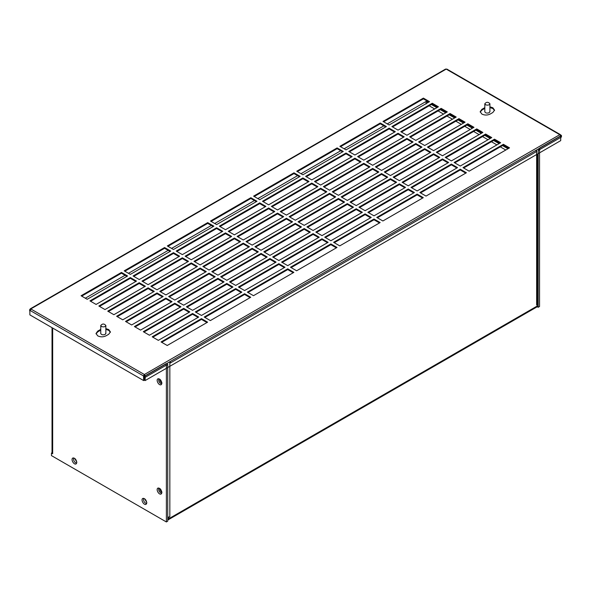 <?xml version="1.0" encoding="UTF-8"?>
<svg xmlns="http://www.w3.org/2000/svg" width="591" height="591" viewBox="0 0 591 591"><rect width="100%" height="100%" fill="white"/><g stroke="black" fill="none" stroke-linecap="round" stroke-linejoin="round"><path stroke-width="0.89" d="M167.733 517.184L169.839 516.859L168.302 517.746L167.733 520.065M167.851 520.006L537.729 306.463L538.179 304.202L536.643 305.089L537.278 304.202L537.278 154.155M538.179 305.466L168.302 519.016L167.733 518.684M161.912 382.931C160.42 382.244 159.696 380.973 159.725 379.127M161.912 492.229C160.42 491.535 159.696 490.271 159.725 488.425M536.643 305.089L536.643 150.225L536.103 150.535L536.103 151.791L170.378 362.948L170.378 361.692L169.839 362.002L169.839 516.859M538.179 304.202L536.82 303.412M168.302 517.746L167.733 517.413M146.804 502.557L144.588 498.715M76.83 462.155L74.606 458.313M489.909 111.448L489.185 112.726C486.873 113.435 485.403 113.088 484.79 111.677L484.819 111.448M537.241 306.744L538.179 307.29L538.179 150.646L539.716 147.986L561.45 135.435L560.593 134.94M539.716 147.986L539.716 149.553L561.45 137.009L561.45 135.435M538.179 150.646L539.716 149.553M146.812 502.756L146.11 504.3C143.827 505.601 140.621 499.779 142.726 498.442C144.736 498.22 146.103 499.654 146.812 502.756M143.554 498.294C143.31 500.998 144.337 502.786 146.649 503.665M76.83 462.354L76.136 463.898C73.845 465.198 70.639 459.377 72.745 458.04C74.761 457.818 76.121 459.251 76.83 462.354M73.572 457.892C73.328 460.596 74.363 462.384 76.667 463.263M161.919 383.138L161.217 384.689C158.927 385.989 155.721 380.168 157.834 378.831C159.843 378.602 161.203 380.043 161.919 383.138M158.654 378.683C158.41 381.38 159.444 383.167 161.749 384.047M161.919 492.436L161.217 493.987C158.927 495.28 155.721 489.466 157.834 488.122C159.843 487.9 161.203 489.341 161.919 492.436M158.654 487.981C158.41 490.678 159.444 492.466 161.749 493.345M105.848 333.176L105.132 334.462C102.812 335.171 101.349 334.824 100.729 333.405L100.758 333.176M30.318 309.396L29.55 309.839L30.001 310.098M29.868 311.59L29.55 309.839M143.576 375.669L144.463 376.179L166.197 363.635L166.197 365.208L144.463 377.752L143.643 377.28M144.374 375.27L144.374 374.509L145.209 375.957L145.113 380.574L144.455 380.19L144.463 376.179M166.197 363.635L167.283 363.524L167.733 364.521L167.733 521.166L166.374 521.956L166.374 365.304L167.733 364.521M52.03 327.68L52.03 452.883L52.665 453.77L51.454 453.075L52.03 452.743M51.454 453.075L51.454 455.609L166.374 521.956M539.546 149.863L539.546 306.507L538.179 307.29M101.504 326.513C103.794 327.215 105.242 326.867 105.848 325.478C104.119 323.55 102.428 323.55 100.758 325.478L101.504 326.513M485.566 104.777C487.848 105.479 489.296 105.139 489.909 103.743C488.181 101.815 486.482 101.815 484.819 103.743L485.566 104.777M429.184 105.789L434.673 108.958M438.071 110.923L443.56 114.093M446.966 116.05L452.447 119.219M455.853 121.185L461.342 124.354M464.74 126.319L470.229 129.488M473.635 131.453L479.124 134.622M482.522 136.587L488.011 139.749M491.417 141.714L496.905 144.884M500.304 146.849L505.793 150.018M85.318 298.211L125.048 275.273M128.454 273.308L168.184 250.37M171.582 248.405L211.319 225.466M214.718 223.501L254.448 200.563M257.853 198.598L297.583 175.66M300.989 173.695L340.719 150.757M344.125 148.792L383.855 125.853M387.253 123.888L426.089 101.467L427.973 102.553M426.089 104.001L426.089 101.467M431.378 104.518L436.867 107.688M440.265 109.653L445.754 112.822M449.16 114.787L454.649 117.956M458.047 119.921L463.536 123.091M466.942 125.048L472.423 128.217M475.829 130.183L481.318 133.352M484.716 135.317L490.205 138.486M493.611 140.451L499.1 143.62M502.498 145.585L507.987 148.747M145.113 380.574L560.719 140.628L560.719 136.063L559.78 134.674L560.615 135.162L446.205 69.103L445.37 69.583M30.629 309.795L29.964 309.418L30.798 308.938L29.868 310.327L29.868 314.885L143.643 380.574L144.3 380.19L144.3 377.656M29.868 309.654L30.798 308.938L144.374 374.509L559.78 134.674M447.04 69.583L446.205 69.103L30.798 308.938M143.643 380.574L143.539 375.957L144.374 374.509M485.617 134.039L491.764 137.585L451.376 160.907L445.23 157.354L485.617 134.039L485.617 134.8L445.887 157.738M491.106 137.969L485.617 134.8M476.73 128.904L482.877 132.45L442.482 155.773L436.343 152.227L476.73 128.904L476.73 129.665L437 152.604M482.219 132.835L476.73 129.665M467.836 123.77L473.982 127.324L433.595 150.639L427.448 147.093L467.836 123.77L467.836 124.531L428.106 147.469M473.325 127.7L467.836 124.531M460.263 169.203L466.41 172.757L426.022 196.072L419.876 192.526L460.263 169.203L460.263 169.964L420.533 192.902M465.752 173.133L460.263 169.964M451.376 164.076L457.523 167.622L417.135 190.937L410.989 187.391L451.376 164.076L451.376 164.83L411.646 187.775M456.865 167.999L451.376 164.83M442.482 158.942L448.628 162.488L408.241 185.81L402.094 182.257L442.482 158.942L442.482 159.703L402.752 182.641M447.971 162.872L442.482 159.703M433.595 153.808L439.741 157.354L399.353 180.676L393.207 177.13L433.595 153.808L433.595 154.569L393.865 177.507M439.083 157.738L433.595 154.569M417.135 194.107L423.282 197.66L382.887 220.975L376.74 217.429L417.135 194.107L417.135 194.867L377.398 217.806M422.617 198.037L417.135 194.867M408.241 188.98L414.387 192.526L374 215.841L367.853 212.295L408.241 188.98L408.241 189.733L368.511 212.679M413.73 192.902L408.241 189.733M399.353 183.845L405.5 187.391L365.105 210.714L358.959 207.16L399.353 183.845L399.353 184.606L359.616 207.544M404.842 187.775L399.353 184.606M390.459 178.711L396.605 182.257L356.218 205.579L350.071 202.033L390.459 178.711L390.459 179.472L350.729 202.41M395.948 182.641L390.459 179.472M374 219.01L380.146 222.563L339.751 245.878L333.605 242.332L374 219.01L374 219.771L334.262 242.709M379.488 222.94L374 219.771M365.105 213.883L371.251 217.429L330.864 240.744L324.718 237.198L365.105 213.883L365.105 214.636L325.375 237.582M370.594 217.806L365.105 214.636M356.218 208.749L362.364 212.295L321.977 235.617L315.83 232.064L356.218 208.749L356.218 209.51L316.488 232.448M361.707 212.679L356.218 209.51M347.323 203.614L353.47 207.16L313.082 230.483L306.936 226.937L347.323 203.614L347.323 204.375L307.593 227.313M352.812 207.544L347.323 204.375M304.195 228.518L310.341 232.064L269.947 255.386L263.8 251.84L304.195 228.518L304.195 229.278L264.458 252.217M309.684 232.448L304.195 229.278M313.082 233.652L319.229 237.198L278.841 260.52L272.695 256.967L313.082 233.652L313.082 234.413L273.352 257.351M318.571 237.582L313.082 234.413M321.977 238.786L328.123 242.332L287.728 265.647L281.582 262.101L321.977 238.786L321.977 239.54L282.239 262.485M327.458 242.709L321.977 239.54M330.864 243.913L337.01 247.466L296.623 270.781L290.476 267.235L330.864 243.913L330.864 244.674L291.134 267.612M336.353 247.843L330.864 244.674M287.728 268.816L293.875 272.37L253.487 295.685L247.341 292.139L287.728 268.816L287.728 269.577L247.998 292.515M293.217 272.747L287.728 269.577M278.841 263.689L284.988 267.235L244.593 290.55L238.446 287.004L278.841 263.689L278.841 264.443L239.104 287.389M284.33 267.612L278.841 264.443M269.947 258.555L276.093 262.101L235.706 285.423L229.559 281.87L269.947 258.555L269.947 259.316L230.217 282.254M275.436 262.485L269.947 259.316M261.059 253.421L267.206 256.967L226.811 280.289L220.665 276.743L261.059 253.421L261.059 254.182L221.33 277.12M266.548 257.351L261.059 254.182M217.924 278.324L224.07 281.87L183.683 305.192L177.536 301.646L217.924 278.324L217.924 279.085L178.194 302.023M223.413 282.254L217.924 279.085M226.811 283.458L232.957 287.004L192.57 310.327L186.424 306.773L226.811 283.458L226.811 284.219L187.081 307.157M232.3 287.389L226.811 284.219M235.706 288.593L241.852 292.139L201.465 315.454L195.318 311.908L235.706 288.593L235.706 289.346L195.976 312.292M241.194 292.515L235.706 289.346M244.593 293.72L250.739 297.273L210.352 320.588L204.205 317.042L244.593 293.72L244.593 294.481L204.863 317.419M250.082 297.65L244.593 294.481M201.465 318.623L207.611 322.176L167.216 345.491L161.07 341.945L201.465 318.623L201.465 319.384L161.727 342.322M206.946 322.553L201.465 319.384M192.57 313.496L198.716 317.042L158.329 340.357L152.183 336.811L192.57 313.496L192.57 314.249L152.84 337.195M198.059 317.419L192.57 314.249M183.683 308.362L189.829 311.908L149.434 335.23L143.288 331.677L183.683 308.362L183.683 309.123L143.945 332.061M189.172 312.292L183.683 309.123M174.788 303.227L180.935 306.773L140.547 330.096L134.401 326.55L174.788 303.227L174.788 303.988L135.058 326.926M180.277 307.157L174.788 303.988M458.948 118.636L465.095 122.189L424.707 145.504L418.561 141.958L458.948 118.636L458.948 119.397L419.218 142.335M464.437 122.566L458.948 119.397M450.061 113.509L456.208 117.055L415.813 140.377L409.666 136.824L450.061 113.509L450.061 114.27L410.324 137.208M455.543 117.432L450.061 114.27M441.167 108.375L447.313 111.921L406.926 135.243L400.779 131.69L441.167 108.375L441.167 109.136L401.437 132.074M446.656 112.305L441.167 109.136M432.28 103.24L438.426 106.786L398.031 130.109L391.885 126.563L432.28 103.24L432.28 104.001L392.55 126.939M437.768 107.17L432.28 104.001M423.385 98.106L429.531 101.659L389.144 124.974L382.998 121.428L423.385 98.106L423.385 98.867L383.655 121.805M428.874 102.036L423.385 98.867M424.707 148.673L430.854 152.227L390.459 175.542L384.313 171.996L424.707 148.673L424.707 149.434L384.97 172.373M430.196 152.604L424.707 149.434M415.813 143.539L421.959 147.093L381.572 170.407L375.425 166.861L415.813 143.539L415.813 144.3L376.083 167.238M421.302 147.469L415.813 144.3M406.926 138.412L413.072 141.958L372.677 165.281L366.531 161.727L406.926 138.412L406.926 139.173L367.196 162.111M412.415 142.335L406.926 139.173M398.031 133.278L404.178 136.824L363.79 160.146L357.644 156.593L398.031 133.278L398.031 134.039L358.301 156.977M403.52 137.208L398.031 134.039M389.144 128.144L395.29 131.69L354.903 155.012L348.756 151.466L389.144 128.144L389.144 128.904L349.414 151.843M394.633 132.074L389.144 128.904M380.257 123.009L386.403 126.563L346.008 149.878L339.862 146.332L380.257 123.009L380.257 123.77L340.519 146.708M385.738 126.939L380.257 123.77M381.572 173.577L387.718 177.13L347.323 200.445L341.177 196.899L381.572 173.577L381.572 174.338L341.842 197.276M387.061 177.507L381.572 174.338M372.677 168.442L378.824 171.996L338.436 195.311L332.29 191.765L372.677 168.442L372.677 169.203L332.947 192.141M378.166 172.373L372.677 169.203M363.79 163.315L369.936 166.861L329.549 190.184L323.403 186.63L363.79 163.315L363.79 164.076L324.06 187.015M369.279 167.238L363.79 164.076M354.903 158.181L361.049 161.727L320.654 185.049L314.508 181.496L354.903 158.181L354.903 158.942L315.166 181.88M360.384 162.111L354.903 158.942M346.008 153.047L352.155 156.593L311.767 179.915L305.621 176.369L346.008 153.047L346.008 153.808L306.278 176.746M351.497 156.977L346.008 153.808M337.121 147.913L343.268 151.466L302.873 174.781L296.726 171.235L337.121 147.913L337.121 148.673L297.391 171.612M342.61 151.843L337.121 148.673M338.436 198.48L344.583 202.033L304.195 225.348L298.049 221.802L338.436 198.48L338.436 199.241L298.706 222.179M343.925 202.41L338.436 199.241M329.549 193.346L335.695 196.899L295.301 220.214L289.154 216.668L329.549 193.346L329.549 194.107L289.812 217.045M335.031 197.276L329.549 194.107M320.654 188.219L326.801 191.765L286.413 215.087L280.267 211.534L320.654 188.219L320.654 188.98L280.924 211.918M326.143 192.141L320.654 188.98M311.767 183.084L317.914 186.63L277.519 209.953L271.372 206.399L311.767 183.084L311.767 183.845L272.037 206.784M317.256 187.015L311.767 183.845M302.873 177.95L309.019 181.496L268.632 204.818L262.485 201.272L302.873 177.95L302.873 178.711L263.143 201.649M308.362 181.88L302.873 178.711M293.986 172.816L300.132 176.369L259.745 199.684L253.598 196.138L293.986 172.816L293.986 173.577L254.256 196.515M299.474 176.746L293.986 173.577M216.609 224.587L210.462 221.041L250.85 197.719L256.996 201.272L216.609 224.587M256.339 201.649L250.85 198.48L211.12 221.418M250.85 197.719L250.85 198.48M225.496 229.722L219.35 226.176L259.745 202.853L265.891 206.399L225.496 229.722M265.226 206.784L259.745 203.614L220.007 226.552M259.745 202.853L259.745 203.614M234.391 234.856L228.244 231.303L268.632 207.988L274.778 211.534L234.391 234.856M274.121 211.918L268.632 208.749L228.902 231.687M268.632 207.988L268.632 208.749M243.278 239.99L237.131 236.437L277.519 213.122L283.665 216.668L243.278 239.99M283.008 217.045L277.519 213.883L237.789 236.821M277.519 213.122L277.519 213.883M252.165 245.117L246.019 241.571L286.413 218.249L292.56 221.802L252.165 245.117M291.902 222.179L286.413 219.01L246.683 241.948M286.413 218.249L286.413 219.01M295.301 223.383L301.447 226.937L261.059 250.252L254.913 246.706L295.301 223.383L295.301 224.144L255.571 247.082M300.789 227.313L295.301 224.144M252.165 248.286L258.311 251.84L217.924 275.155L211.777 271.609L252.165 248.286L252.165 249.047L212.435 271.986M257.654 252.217L252.165 249.047M243.278 243.152L249.424 246.706L209.037 270.021L202.89 266.475L243.278 243.152L243.278 243.913L203.548 266.851M248.767 247.082L243.278 243.913M234.391 238.025L240.537 241.571L200.142 264.894L193.996 261.34L234.391 238.025L234.391 238.786L194.653 261.724M239.872 241.948L234.391 238.786M225.496 232.891L231.642 236.437L191.255 259.759L185.109 256.206L225.496 232.891L225.496 233.652L185.766 256.59M230.985 236.821L225.496 233.652M216.609 227.757L222.755 231.303L182.36 254.625L176.214 251.079L216.609 227.757L216.609 228.518L176.879 251.456M222.098 231.687L216.609 228.518M173.473 249.491L167.327 245.945L207.714 222.622L213.861 226.176L173.473 249.491M213.203 226.552L207.714 223.383L167.984 246.321M207.714 222.622L207.714 223.383M130.338 274.394L124.191 270.848L164.586 247.526L170.733 251.079L130.338 274.394M170.068 251.456L164.586 248.286L124.849 271.225M164.586 247.526L164.586 248.286M139.232 279.528L133.086 275.982L173.473 252.66L179.62 256.206L139.232 279.528M178.962 256.59L173.473 253.421L133.743 276.359M173.473 252.66L173.473 253.421M148.119 284.663L141.973 281.109L182.36 257.794L188.507 261.34L148.119 284.663M187.849 261.724L182.36 258.555L142.63 281.493M182.36 257.794L182.36 258.555M157.007 289.797L150.86 286.243L191.255 262.929L197.401 266.475L157.007 289.797M196.744 266.851L191.255 263.689L151.525 286.628M191.255 262.929L191.255 263.689M165.901 294.924L159.755 291.378L200.142 268.055L206.289 271.609L165.901 294.924M205.631 271.986L200.142 268.816L160.412 291.755M200.142 268.055L200.142 268.816M209.037 273.19L215.183 276.743L174.788 300.058L168.642 296.512L209.037 273.19L209.037 273.951L169.299 296.889M214.526 277.12L209.037 273.951M165.901 298.093L172.047 301.646L131.653 324.961L125.506 321.415L165.901 298.093L165.901 298.854L126.171 321.792M171.39 302.023L165.901 298.854M157.007 292.959L163.153 296.512L122.765 319.827L116.619 316.281L157.007 292.959L157.007 293.72L117.277 316.658M162.495 296.889L157.007 293.72M148.119 287.832L154.266 291.378L113.878 314.7L107.732 311.147L148.119 287.832L148.119 288.593L108.389 311.531M153.608 291.755L148.119 288.593M139.232 282.697L145.379 286.243L104.984 309.566L98.837 306.012L139.232 282.697L139.232 283.458L99.495 306.397M144.714 286.628L139.232 283.458M130.338 277.563L136.484 281.109L96.097 304.431L89.95 300.885L130.338 277.563L130.338 278.324L90.608 301.262M135.827 281.493L130.338 278.324M121.451 272.429L127.597 275.982L87.202 299.297L81.056 295.751L121.451 272.429L121.451 273.19L81.721 296.128M126.939 276.359L121.451 273.19M489.909 106.831L492.85 107.747L494.556 110.125L492.85 112.497L490.109 114.085C487.368 115.363 484.62 115.363 481.879 114.085L480.173 111.706L481.879 109.328L484.819 107.636M484.819 108.397L481.879 110.089L480.21 112.083M494.519 110.502L492.85 108.508L489.909 107.592M105.848 328.626L108.707 329.534L110.414 331.906L108.707 334.284L105.959 335.865C103.218 337.151 100.477 337.151 97.729 335.865L96.023 333.494L97.729 331.115L100.758 329.379M100.758 330.14L97.729 331.876L96.06 333.871M110.377 332.29L108.707 330.288L105.848 329.386M503.399 144.3L509.545 147.853L469.158 171.168L463.012 167.622L503.399 144.3L503.399 145.061L463.669 167.999M508.888 148.23L503.399 145.061M494.512 139.173L500.658 142.719L460.263 166.034L454.117 162.488L494.512 139.173L494.512 139.927L454.775 162.872M500.001 143.096L494.512 139.927M29.868 309.477L30.525 309.854M109.608 330.96L107.54 329.771M52.665 328.049L52.665 453.77M560.615 136.122L145.209 375.957M143.539 375.957L29.964 310.378M481.879 110.089L481.879 109.328M484.62 107.747L484.62 108.508M97.729 331.876L97.729 331.115M100.477 329.534L100.477 330.288M100.758 333.642L100.758 325.478M105.848 333.642L105.848 325.478M484.819 111.906L484.819 103.743M489.909 111.906L489.909 103.743M445.614 69.044L30.215 308.879M560.371 134.615L446.796 69.044"/></g></svg>
